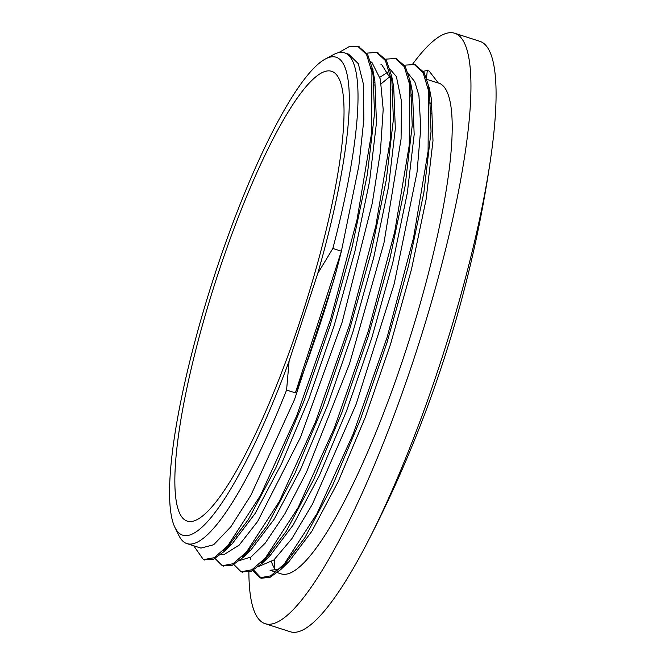 <?xml version="1.0" encoding="UTF-8"?>
<svg xmlns="http://www.w3.org/2000/svg" width="665" height="665" viewBox="0 0 665 665"><rect width="100%" height="100%" fill="white"/><g stroke="black" fill="none" stroke-linecap="round" stroke-linejoin="round"><path stroke-width="1" d="M200.996 548.093L213.648 544.751L230.838 526.796L250.904 495.25L294.553 399.449L333.78 280.189L336.116 271.628A257.762 51.197 -72.9 0 0 341.394 251.204L295.376 392.874L286.582 390.047L289.109 361.087L317.77 273.398L332.857 248.469L341.394 251.204L358.842 165.942L363.863 119.476L363.356 83.956L358.285 63.632L348.585 54.148M336.108 271.628A257.721 50.49 107.8 0 1 295.376 392.874M289.109 361.087A250.996 49.177 107.8 0 1 174.903 527.362A250.996 49.177 107.8 0 1 212.625 281.17A250.996 49.177 107.8 0 1 325.276 59.044A250.996 49.177 107.8 0 1 317.77 273.398M332.808 71.762A236.208 46.276 -72.2 0 0 331.652 71.305A236.208 46.276 -72.2 0 0 215.377 282.06A236.208 46.276 -72.2 0 0 187.231 521.111A236.208 46.276 -72.2 0 0 302.542 313.348A236.208 46.276 -72.2 0 0 332.808 71.762M332.857 248.469A257.721 50.49 -72.2 0 0 344.512 52.843A257.721 50.49 -72.2 0 0 333.315 54.705L325.276 59.044M174.903 527.362L178.918 535.574A257.721 50.49 -72.2 0 0 186.94 543.604A257.721 50.49 -72.2 0 0 286.582 390.047M371.269 68.595L374.885 80.98L376.465 122.709L369.599 181.221L354.952 251.212L333.996 326.158L308.751 399.2L281.644 463.53L255.26 513.28L232.135 543.845L223.265 550.587M380.987 64.555L381.876 64.921L392.591 81.961M220.871 554.444L224.172 554.494L239.142 545.125L257.654 521.435L300.522 437.296L342.167 322.109L372.242 203.374L380.397 151.703L383.19 109.409L380.338 79.152L372.034 62.626L370.771 61.695M391.702 76.242L393.697 86.999L395.326 128.636L388.46 187.156L373.83 257.097L352.899 332.043L327.654 405.068L300.555 469.432L274.163 519.232L251.038 549.805L243.149 557.386L232.426 565.2L223.033 565.923M247.239 553.164L242.085 556.638M224.72 549.756L224.537 549.315M373.156 83.516L374.412 82.236M379.856 77.273L388.609 71.629M390.679 75.976L381.269 83.699M228.81 544.643L229.192 546.239M239.691 560.487L251.046 557.012L265.227 543.122L284.886 513.804L306.39 472.408L349.532 363.713L383.954 242.983L401.07 139.018L401.527 101.446L396.406 76.625L388.144 66.966M408.917 80.531L411.411 87.863M396.224 58.736L405.243 66.325L410.521 82.144L412.516 92.901L414.179 134.48L407.329 192.941L392.749 262.841L371.826 337.803L346.598 410.837L319.491 475.276L293.099 525.101L269.948 555.799L262.068 563.38M266.15 559.165L261.012 562.623M243.548 555.799L243.373 555.358M391.993 89.576L393.248 88.304M247.638 550.703L248.012 552.299M258.56 566.514L273.88 559.98L291.86 538.683L312.425 504.17L356.124 404.254L394.146 284.071L417.03 172.302L420.77 128.195L418.933 95.602L414.81 81.77L408.485 73.857M427.795 86.724L430.28 94.006M415.01 64.746L424.087 72.443L429.39 88.295L431.386 99.035L432.99 140.739L426.14 199.234L411.51 269.209L390.563 344.162L365.326 417.213L338.202 481.585L311.819 531.352L288.676 561.967L278.444 569.373L270.065 570.279L281.129 573.853A257.721 50.49 -72.2 0 0 406.938 347.172A257.721 50.49 -72.2 0 0 439.964 83.582A257.721 50.49 -72.2 0 0 438.709 83.083L438.335 82.967M410.82 95.619L412.076 94.347M269.358 553.313A257.721 50.49 -72.2 0 0 269.691 555.051M271.519 561.917A257.721 50.49 -72.2 0 0 275.967 570.271M423.364 71.28L427.304 70.457L429.149 71.055L438.393 83.083L427.179 79.484M358.502 46.592L367.587 54.322L372.89 70.232L374.52 113.557L367.371 174.346L352.126 247.081L330.314 324.986L304.038 400.929L275.817 467.836L248.344 519.598L224.246 551.418L213.565 559.165L204.155 559.83M377.437 52.676L386.423 60.332L391.702 76.251L393.381 119.484L386.224 180.265L371.004 252.958L349.216 330.862L322.941 406.789L294.728 473.729L267.247 525.55L243.157 557.386M371.644 70.556L373.173 69.085M410.521 82.144L412.234 125.311L405.101 186.05L389.923 258.693L368.144 336.606L341.893 412.549L313.672 479.573L286.191 531.41L262.077 563.371L251.312 571.202L241.777 571.95M230.622 545.25L230.414 542.74M429.39 88.295L431.045 131.587L423.904 192.351L408.684 265.069L386.88 342.99L360.613 418.942L332.375 485.891L304.903 537.669L280.796 569.548L270.106 577.287L261.353 578.234L253.573 570.03M250.514 559.365L250.215 557.553M249.408 550.695L249.267 548.783M338.66 52.651L349.083 46.666L357.861 46.359L366.615 54.621L371.935 72.302L371.56 133.216L356.997 219.841L330.638 319.059L296.665 415.866L260.422 495.541L227.629 545.99L214.18 557.719L203.448 559.639L193.706 545.782M366.847 53.125L376.698 52.419L385.459 60.64L390.762 78.379L390.397 139.259L375.841 225.876L349.482 325.119L315.501 421.909L279.267 501.568L246.474 552.033L233.016 563.754L222.285 565.716L215.003 558.467M385.692 59.152L395.534 58.495L404.312 66.675L409.598 84.422L409.249 145.286L394.686 231.927L368.31 331.17L334.337 427.944L298.111 507.611L265.31 558.11L251.869 569.772L241.121 571.767L233.831 564.51M229.359 546.048L229.184 544.203M404.528 65.187L414.378 64.522L423.14 72.759L428.451 90.448L428.085 151.354L413.514 237.987L387.155 337.213L353.182 433.996L316.947 513.688L284.146 564.153L270.705 575.848L259.965 577.785L252.642 570.553M248.203 552.091L248.028 550.246M427.304 70.457L426.531 77.647M248.885 572.108A310.065 60.748 -72.2 0 0 265.135 623.687L290.248 631.75A310.065 60.748 -72.2 0 0 366.473 544.286A310.065 60.748 -72.2 0 0 490.886 156.807A310.065 60.748 -72.2 0 0 481.335 41.912A310.065 60.748 -72.2 0 0 479.822 41.313L454.71 33.25A310.065 60.748 -72.2 0 0 412.657 64.106M274.637 559.323A310.065 60.748 -72.2 0 0 274.213 567.827M429.773 103.2L431.153 103.649M431.128 103.241L429.748 102.801M293.905 551.767L295.285 552.208M297.022 549.739L295.642 549.298M293.165 555.125L291.785 554.677M274.346 549.074L272.958 548.633M431.402 109.509L430.022 109.068M430.089 112.909L431.477 113.349M265.135 623.687A310.065 60.748 -72.2 0 0 416.49 350.97A310.065 60.748 -72.2 0 0 456.215 33.849A310.065 60.748 -72.2 0 0 454.71 33.25M349.142 54.331L344.512 52.843M200.988 548.118L186.94 543.604M372.882 70.224L374.885 80.98M224.238 551.426L232.135 543.845M280.788 569.556L288.676 561.967M203.448 559.656L204.828 560.105M222.667 565.832L223.664 566.148M241.586 571.9L242.509 572.199M259.965 577.802L261.345 578.251M358.344 46.533L359.241 46.816M377.163 52.577L378.077 52.868M395.534 58.47L396.922 58.919M414.378 64.522L415.758 64.962M366.473 544.286A1211.331 1211.331 0 0 0 490.886 156.807M412.275 97.19L410.895 96.749M393.447 91.147L392.067 90.698M374.619 85.095L373.231 84.655M255.501 543.031L254.121 542.582M236.649 536.979L235.269 536.53"/></g></svg>

